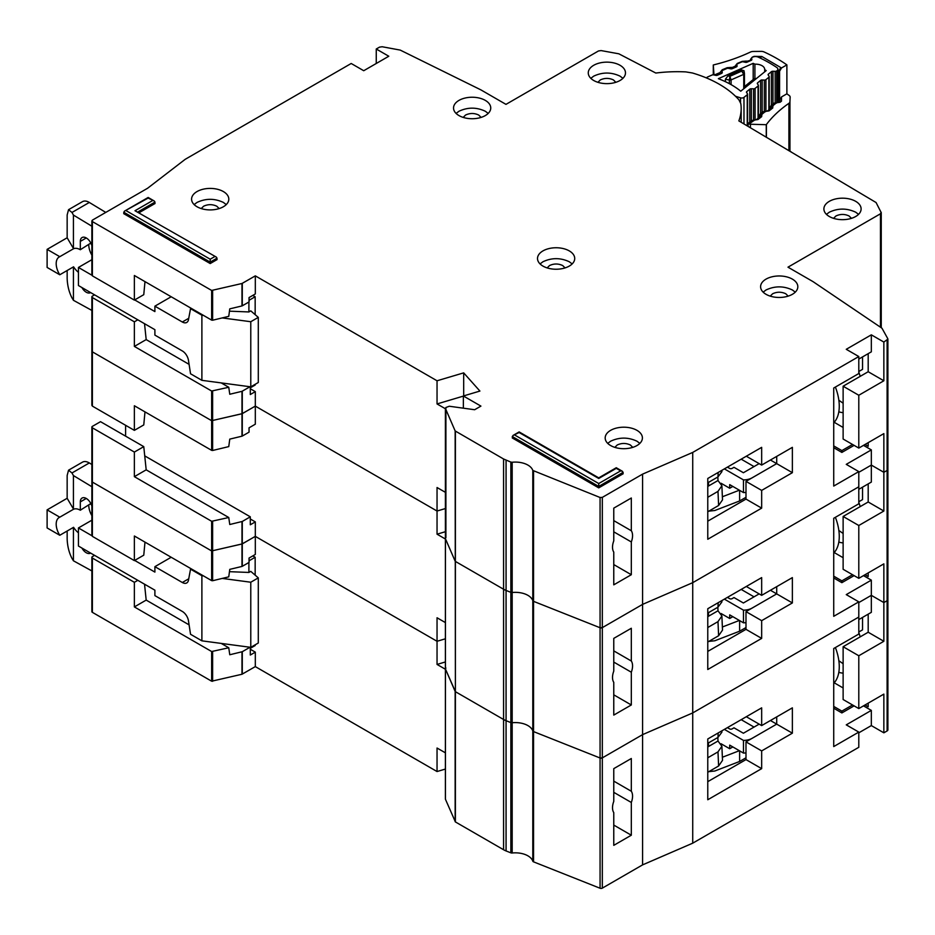 <?xml version="1.0" encoding="UTF-8"?>
<svg xmlns="http://www.w3.org/2000/svg" width="935" height="935" viewBox="0 0 935 935"><rect width="100%" height="100%" fill="white"/><g stroke="black" fill="none" stroke-linecap="round" stroke-linejoin="round"><path stroke-width="1.4" d="M759.15 724.134L743.383 733.239L733.987 727.816L732.105 728.903A1.776 1.028 0 0 1 729.604 728.903L727.407 727.629M721.037 743.734L729.697 748.736L729.697 745.125L743.465 753.072L743.465 740.403A12.412 7.164 0 0 0 752.161 738.311L776.704 724.134L776.704 716.9L776.704 724.134L792.366 733.18L761.663 750.91L761.663 768.64L707.772 799.752L707.772 738.977L761.663 707.853L761.663 725.583L792.366 707.853L792.366 733.18M743.465 753.072A12.412 7.164 0 0 0 745.99 752.909M729.697 748.736L732.83 746.936M770.428 720.523L776.704 724.134L745.99 741.864L761.663 750.91M724.368 729.382L743.465 740.403M739.62 750.852L739.62 761.464L745.99 757.782M739.62 761.464L714.808 771.013L708.8 771.655M754.042 727.091L741.186 719.669M722.369 757.245L739.375 750.712M717.846 737.493L717.998 741.023L721.89 746.259L717.986 751.88L718.606 765.999L722.51 760.365L721.89 746.259M707.772 746.936L708.59 746.457L708.438 742.928M708.59 746.457L717.998 741.023M718.173 732.958L717.986 737.411L721.89 732.163L721.949 730.784M717.986 737.411L707.772 743.313M707.772 757.782L717.986 751.88M718.606 765.999L707.772 772.263M833.728 683.321A41.654 24.053 -120 0 0 835.387 647.558M91.864 570.934L73.433 560.79L71.855 558.16C69.026 552.562 67.46 546.227 67.156 539.168L67.156 531.01M90.835 503.544L80.316 510.218L80.316 501.896A8.415 4.862 60 0 1 82.07 498.051A8.415 4.862 60 0 1 86.277 498.46A8.415 4.862 60 0 1 91.864 506.197M88.778 505.344A14.621 8.438 -120 0 0 91.864 515.617M78.435 532.821A14.621 8.438 -120 0 1 73.573 527.317L59.782 535.276L47.112 527.948L47.112 509.867L67.156 498.285L67.156 475.494L68.535 470.2L82.444 462.171A13.289 7.679 60 0 1 89.316 462.954L91.864 464.496M252.812 555.904L255.161 557.26L255.161 575.165M255.161 644.811L255.161 645.536L250.299 648.341M91.864 520.199L78.435 527.948L78.435 546.04L154.894 590.184L154.894 595.607L182.313 611.443A8.859 5.119 60 0 1 188.473 620.84L190.541 634.281L201.89 640.837L201.89 575.715L190.541 569.158L191.161 568.796M59.782 535.276A14.621 8.438 60 0 1 59.221 517.464A14.621 8.438 60 0 1 59.782 517.184L73.573 509.224L67.156 498.285M80.316 510.218A14.621 8.438 -120 0 0 73.573 509.224M90.718 504.222L90.718 503.322M175.453 616.983A7.094 4.091 60 0 0 174.728 616.527L173.197 615.686M222.238 578.414L250.779 582.225L258.294 577.877L250.779 571.367L248.897 572.454L248.897 562.496M248.897 647.102L248.897 647.885M255.161 557.26L249.049 560.79M171.187 557.26L154.894 566.668L182.313 582.493A8.859 5.119 60 0 0 186.755 582.937A8.859 5.119 60 0 0 188.473 580.203L190.541 569.158M78.435 527.948L91.864 535.708M134.687 560.427L154.894 572.091L154.894 566.668M68.535 470.2L71.972 472.97L73.433 475.576L91.864 486.714M90.613 553.076A8.415 4.862 60 0 1 90.485 553.158A8.415 4.862 60 0 1 81.929 548.062M47.112 509.867L59.782 517.184M73.433 560.79L73.433 527.398M201.89 640.837L250.779 647.347L258.294 643.011L258.294 577.877M229.461 571.671L248.897 572.454M201.89 575.715L203.526 575.925M73.433 509.143L73.433 475.576M250.779 647.347L250.779 582.225M613.769 781.122L631.312 791.255A14.177 8.181 120 0 1 631.312 802.464L613.769 792.331M843.125 663.733L838.847 660.729M445.434 798.735A1.776 1.028 0 0 0 445.387 798.981A1.776 1.028 0 0 0 445.434 799.238L455.392 821.923L503.579 849.74A17.73 10.238 0 0 0 506.069 850.943L510.861 852.837A1.776 1.028 0 0 0 512.181 853A17.73 10.238 180 0 1 532.798 861.193A1.776 1.028 0 0 0 533.546 861.848L600.071 888.25A1.776 1.028 0 0 0 602.327 888.133L642.59 864.875L692.73 843.171L858.797 747.299L858.797 732.093L846.257 724.859L871.326 710.39L871.326 725.583L883.856 732.818L887.116 730.948A2.653 1.531 0 0 0 887.888 729.861L887.888 339.101L883.856 342.07L883.856 380.779L868.194 371.733L868.194 353.652M871.326 725.583L858.797 732.818M94.575 555.355L92.378 556.629A1.776 1.028 -0 0 0 91.864 557.342L91.864 611.619A1.776 1.028 0 0 0 92.378 612.343L211.649 681.206L241.99 674.252L255.313 666.608L437.042 771.539L445.387 769.061M92.378 480.648L92.378 482.086L211.649 550.949L242.282 543.889L242.282 566.318L249.049 562.414L249.049 558.066L255.313 554.455L255.313 536.363L437.042 641.281L445.387 638.804L437.042 641.281L437.042 617.766L445.387 622.581M613.769 825.079L631.312 835.212L613.769 845.345L613.769 812.597A14.177 8.181 120 0 1 613.769 801.388L613.769 768.64L631.312 758.507L631.312 791.255M858.797 732.093L833.728 746.574L833.728 648.516L858.797 634.047L858.797 601.848L846.257 594.613L871.326 580.144L871.326 612.343L858.797 619.578M887.771 599.16L887.116 600.691L883.856 602.572L871.326 595.338L858.797 602.572L871.326 595.338L883.856 602.572L883.856 641.281L868.194 632.235L868.194 614.155M242.282 521.461L242.282 543.889L255.313 536.363L241.99 543.995L211.649 550.949L211.649 521.286L228.759 517.511L229.765 524.512L242.282 521.461L250.299 516.821L144.726 455.871M445.434 668.49A1.776 1.028 0 0 0 445.387 668.735A1.776 1.028 0 0 0 445.434 668.981L445.901 668.011M445.434 538.233A1.776 1.028 0 0 0 445.387 538.478A1.776 1.028 0 0 0 445.434 538.735L445.434 668.981L455.392 691.678L455.158 430.942L445.434 408.478L445.901 407.508L449.291 406.246L474.653 409.729L480.917 406.106L463.363 395.984L463.363 408.174M455.392 431.175L455.392 691.678L503.579 719.494A17.73 10.238 0 0 0 506.069 720.686L503.579 719.494L503.579 589.237A17.73 10.238 0 0 0 506.069 590.441L503.579 589.237L503.579 458.992L455.158 430.942M512.181 853L512.181 462.252L510.861 462.089L510.861 592.346L506.069 590.441L510.861 592.346A1.776 1.028 0 0 0 512.181 592.51L510.861 592.346L510.861 722.591L506.069 720.686L510.861 722.591A1.776 1.028 0 0 0 512.181 722.755L510.861 722.591L510.861 852.837M512.181 462.252A17.73 10.238 180 0 1 532.798 470.434L532.798 600.691A1.776 1.028 0 0 0 533.546 601.345L532.798 600.691A17.73 10.238 180 0 0 512.181 592.51A17.73 10.238 180 0 1 532.798 600.691L532.798 730.936A17.73 10.238 180 0 0 512.181 722.755A17.73 10.238 180 0 1 532.798 730.936A1.776 1.028 0 0 0 533.546 731.591L532.798 730.936L532.798 861.193M533.546 471.088L533.546 731.591L600.071 758.004A1.776 1.028 0 0 0 602.327 757.876L600.071 758.004L600.071 627.747A1.776 1.028 0 0 0 602.327 627.63L600.071 627.747L600.071 497.502L532.798 470.434M600.071 497.502L602.327 497.373L602.327 757.876L642.59 734.629L692.73 712.926L858.797 617.042L692.73 712.926L692.73 843.171M602.327 888.133L602.327 757.876L642.59 734.629L642.59 864.875M631.312 835.212L631.312 802.464M445.387 661.957L437.042 664.434L437.042 641.281L255.313 536.363L255.313 521.894L250.299 518.995M212.619 521.391L212.619 580.728L228.759 576.848L229.765 569.368L241.99 566.435L241.99 521.566M134.371 560.603L134.371 536L211.649 580.623L211.649 550.949L92.378 482.086L92.378 536.363L134.371 560.603L143.768 555.18L144.983 542.125M843.125 646.716L858.797 655.762L858.797 708.578L843.125 699.532L843.125 646.716L868.194 632.235M868.194 703.155L868.194 706.766L865.062 704.967M858.797 655.762L883.856 641.281M858.797 708.578L883.856 694.109L883.856 732.818M445.387 669.25L437.042 664.434M212.619 580.728L211.649 580.623M92.378 534.913L92.378 536.363M255.313 666.608L255.313 652.139L250.299 649.241M437.042 771.539L437.042 748.023L445.387 752.827M858.797 632.002L862.549 629.839L862.549 617.404M860.2 636.852L858.797 632.387M843.125 673.153A44.307 25.584 60 0 1 838.812 672.358M834.207 682.807L843.125 687.961M707.772 781.66L745.99 759.594L745.99 741.864M746.305 716.724L761.663 725.583M852.533 704.967L841.874 711.114L833.728 706.416M144.528 584.2L146.187 600.095L134.371 606.92L134.371 582.306L137.819 580.319M134.371 606.92L211.649 651.531L228.759 647.768L229.765 654.757L242.282 651.707L250.007 647.242M146.187 600.095L189.092 624.861M221.221 643.409L228.759 647.768M134.371 582.306L92.378 558.066A1.776 1.028 -0 0 1 91.864 557.342M255.313 652.139L250.299 655.038L250.299 647.289M854.099 705.867L841.874 712.926L841.874 711.114M833.728 708.216L841.874 712.926M871.326 710.39L863.496 705.867M745.99 759.594L761.663 768.64M759.15 593.889L743.383 602.993L733.987 597.558L732.105 598.645A1.776 1.028 0 0 1 729.604 598.645L727.407 597.383M721.037 613.489L729.697 618.491L729.697 614.868L743.465 622.815L743.465 610.158A12.412 7.164 0 0 0 752.161 608.054L776.704 593.889L776.704 586.654L776.704 593.889L792.366 602.935L761.663 620.665L761.663 638.395L707.772 669.507L707.772 608.72L761.663 577.608L761.663 595.338L792.366 577.608L792.366 602.935M743.465 622.815A12.412 7.164 0 0 0 745.99 622.663M729.697 618.491L732.83 616.679M770.428 590.265L776.704 593.889L745.99 611.619L761.663 620.665M724.368 599.136L743.465 610.158M739.62 620.606L739.62 631.207L745.99 627.537M739.62 631.207L714.808 640.767L708.8 641.41M754.042 596.846L741.186 589.424M722.369 626.999L739.375 620.454M717.846 607.247L717.998 610.777L721.89 616.001L717.986 621.635L718.606 635.753L722.51 630.12L721.89 616.001M707.772 616.679L708.59 616.2L708.438 612.682M708.59 616.2L717.998 610.777M718.173 602.713L717.986 607.166L721.89 601.906L721.949 600.539M717.986 607.166L707.772 613.068M707.772 627.537L717.986 621.635M718.606 635.753L707.772 642.006M833.728 553.076A41.654 24.053 -120 0 0 835.387 517.312M613.769 650.877L631.312 661.01A14.177 8.181 120 0 1 631.312 672.218L613.769 662.085M843.125 533.488L838.847 530.472M858.797 578.333L843.125 569.286L843.125 516.459L858.797 525.505L858.797 578.333L883.856 563.863L883.856 602.572L887.116 600.691A2.653 1.531 0 0 0 887.888 599.604M602.327 497.373L642.59 474.127L642.59 604.384L602.327 627.63L642.59 604.384L642.59 734.629L692.73 712.926L692.73 582.669L858.797 486.796L858.797 471.602L846.257 464.356L871.326 449.887L871.326 482.086L858.797 489.321M533.546 861.848L533.546 731.591L600.071 758.004L600.071 888.25M455.392 821.923L455.392 691.678L503.579 719.494L503.579 849.74M445.434 799.238L445.434 668.981L455.158 691.433L455.158 821.69M91.864 535.638L91.864 481.373A1.776 1.028 0 0 0 92.378 482.086L92.378 427.821L134.371 452.061L143.768 446.638L146.187 469.837L134.371 476.663L211.649 521.286M92.378 350.391L92.378 351.841L211.649 420.703L242.282 413.632L242.282 436.072L249.049 432.157L249.049 427.821L255.313 424.198L255.313 406.106L437.042 511.036L445.387 508.558L437.042 511.036L437.042 487.521L445.387 492.324M613.769 694.834L631.312 704.967L613.769 715.088L613.769 682.34A14.177 8.181 120 0 1 613.769 671.131L613.769 638.383L631.312 628.262L631.312 661.01M858.797 601.848L833.728 616.317L833.728 518.27L858.797 503.801L858.797 486.796L692.73 582.669L642.59 604.384L692.73 582.669L692.73 452.423L858.797 356.539L846.257 349.304L871.326 334.835L871.326 351.841L858.797 359.075M887.771 468.902L887.116 470.445L883.856 472.315L871.326 465.081L858.797 472.315L871.326 465.081L883.856 472.315L883.856 511.036L868.194 501.99L868.194 483.898M242.282 391.204L242.282 413.632L255.313 406.106L241.99 413.749L211.649 420.703L211.649 391.029L228.759 387.265L229.765 394.254L241.99 391.321L250.007 386.739M445.901 407.508L445.901 537.754M445.434 538.735L455.158 561.187L445.434 538.735M455.392 561.421L503.579 589.237L455.392 561.421M533.546 601.345L600.071 627.747L533.546 601.345M631.312 704.967L631.312 672.218M445.387 531.711L437.042 534.189L437.042 511.036L255.313 406.106L255.313 391.636L250.299 388.75M212.619 391.146L212.619 450.483L228.759 446.603L229.765 439.123L241.99 436.177L241.99 391.321M134.371 430.357L134.371 405.755L211.649 450.366L211.649 420.703L92.378 351.841L92.378 406.117L134.371 430.357L143.768 424.922L144.983 411.879M143.768 446.638L100.524 421.673L92.378 426.372A1.776 1.028 -0 0 0 91.864 427.096A1.776 1.028 -0 0 0 92.378 427.821M125.594 436.142L125.594 425.285M843.125 516.459L868.194 501.99M868.194 572.898L868.194 576.521L865.062 574.709M858.797 525.505L883.856 511.036M445.387 539.004L437.042 534.189M212.619 450.483L211.649 450.366M92.378 404.668L92.378 406.117M858.797 501.756L862.549 499.582L862.549 487.158M860.2 506.606L858.797 502.142M843.125 542.908A44.307 25.584 60 0 1 838.812 542.101M834.207 552.562L843.125 557.704M707.772 651.414L745.99 629.348L745.99 611.619M746.305 586.467L761.663 595.338M852.533 574.709L841.874 580.869L833.728 576.159M134.371 452.061L134.371 476.663M146.187 469.837L228.759 517.511M255.313 521.894L250.299 524.78L250.299 516.821M854.099 575.621L841.874 582.669L841.874 580.869M833.728 577.97L841.874 582.669M871.326 580.144L863.496 575.621M745.99 629.348L761.663 638.395M740.555 102.581L740.555 97.836A2.653 1.531 0 0 0 743.722 97.556A2.653 1.531 0 0 0 743.979 97.38L747.24 94.739A1.776 1.028 180 0 0 747.579 94.143A1.776 1.028 180 0 0 747.439 93.757L746.597 92.565A1.776 1.028 180 0 1 746.457 92.179A1.776 1.028 180 0 1 746.784 91.583L749.765 89.176A1.776 1.028 180 0 1 751.319 88.755L753.528 88.825L753.528 120.054M754.907 78.423L754.907 64.176A9.081 5.248 180 0 1 764.69 69.412A9.081 5.248 180 0 1 764.69 69.646L764.69 71.843M777.873 102.605L777.873 69.167A4.43 2.56 180 0 0 776.81 67.507A137.363 79.311 0 0 0 758.227 57.117A4.43 2.56 180 0 0 752.769 57.082L752.324 57.269A1.776 1.028 180 0 0 751.635 58.087A1.776 1.028 180 0 0 751.635 58.18L751.845 59.454A1.776 1.028 180 0 1 751.857 59.548A1.776 1.028 180 0 1 751.354 60.261A1.776 1.028 180 0 1 751.156 60.366L747.077 62.154A1.776 1.028 180 0 1 745.382 62.294L743.302 61.85A1.776 1.028 180 0 0 741.607 61.99L737.54 63.79A1.776 1.028 180 0 0 736.85 64.597A1.776 1.028 180 0 0 736.862 64.702L737.084 65.964A1.776 1.028 180 0 1 737.096 66.069A1.776 1.028 180 0 1 736.593 66.782A1.776 1.028 180 0 1 736.383 66.888L732.292 68.664A1.776 1.028 180 0 1 730.621 68.804L728.505 68.36A1.776 1.028 180 0 0 726.822 68.512L722.743 70.312A1.776 1.028 180 0 0 722.042 71.13A1.776 1.028 180 0 0 722.054 71.224L722.264 72.498A1.776 1.028 180 0 1 722.264 72.591A1.776 1.028 180 0 1 721.773 73.304A1.776 1.028 180 0 1 721.575 73.409L717.496 75.197A1.776 1.028 180 0 1 715.801 75.349L713.721 74.893A1.776 1.028 180 0 0 712.026 75.034L707.561 77.009A2.653 1.531 180 0 0 706.544 77.979M740.555 97.836L735.529 96.282M764.69 69.646A125.851 72.661 180 0 1 766.209 70.616L740.742 91.198A83.659 48.293 0 0 0 718.361 78.68L753.189 63.335A125.851 72.661 180 0 1 754.907 64.176M762.165 112.469L762.165 79.989A1.776 1.028 180 0 0 760.587 80.422L757.63 82.841A1.776 1.028 180 0 0 757.315 83.425A1.776 1.028 180 0 0 757.443 83.811L758.273 85.015A1.776 1.028 180 0 1 758.402 85.389A1.776 1.028 180 0 1 758.075 85.985L755.083 88.404A1.776 1.028 180 0 1 753.528 88.825M762.165 79.989L764.339 80.083L764.339 111.394M768.43 75.361L768.43 74.099A1.776 1.028 180 0 0 768.103 74.695A1.776 1.028 180 0 0 768.243 75.08L769.084 76.273A1.776 1.028 180 0 1 769.213 76.658A1.776 1.028 180 0 1 768.886 77.254L765.917 79.65A1.776 1.028 180 0 1 764.339 80.083M768.43 74.099L771.41 71.691A1.776 1.028 180 0 1 772.964 71.259L775.173 71.34L775.173 102.745M777.873 69.167A4.43 2.56 180 0 1 777.043 70.663L776.728 70.92A1.776 1.028 180 0 1 775.173 71.34M753.189 79.58L753.189 63.335M725.408 81.672L725.408 79.195L727.897 75.922L741.537 69.915L744.003 70.709L744.435 73.421A1.776 1.028 180 0 1 744.447 73.514L744.447 73.514A1.776 1.028 180 0 1 743.944 74.227A1.776 1.028 180 0 1 743.746 74.332L741.736 71.107L744.435 73.421M725.408 79.195L729.382 80.059L729.861 76.343L731.076 79.907L743.746 74.332L743.746 88.767M747.053 86.09L744.272 88.381A1.776 1.028 180 0 1 744.131 87.995L744.131 88.451M755.281 79.487L755.983 78.879M756.555 78.411L754.159 78.785L755.609 78.867L746.913 85.891L745.02 86.172L744.131 87.995M759.15 463.631L743.383 472.736L733.987 467.313L732.105 468.4A1.776 1.028 0 0 1 729.604 468.4L727.407 467.138M721.037 483.243L729.697 488.245L729.697 484.622L743.465 492.57L743.465 479.9A12.412 7.164 0 0 0 752.161 477.808L776.704 463.631L776.704 456.397L776.704 463.631L792.366 472.678L761.663 490.408L761.663 508.137L707.772 539.25L707.772 478.475L761.663 447.351L761.663 465.081L792.366 447.351L792.366 472.678M743.465 492.57A12.412 7.164 0 0 0 745.99 492.406M729.697 488.245L732.83 486.434M770.428 460.02L776.704 463.631L745.99 481.361L761.663 490.408M724.368 468.879L743.465 479.9M739.62 490.349L739.62 500.961L745.99 497.28M739.62 500.961L714.808 510.51L708.8 511.153M754.042 466.588L741.186 459.178M722.369 496.754L739.375 490.209M717.846 476.99L717.998 480.52L721.89 485.756L717.986 491.378L718.606 505.496L722.51 499.863L721.89 485.756M707.772 486.434L708.59 485.955L708.438 482.425M708.59 485.955L717.998 480.52M718.173 472.455L717.986 476.908L721.89 471.661L721.949 470.282M717.986 476.908L707.772 482.811M707.772 497.28L717.986 491.378M718.606 505.496L707.772 511.761M833.728 422.819A41.654 24.053 -120 0 0 835.387 387.055M91.864 310.432L73.433 300.299L71.855 297.657C69.026 292.059 67.46 285.736 67.156 278.665L67.156 270.507M90.835 243.053L80.316 249.727L80.316 241.405A8.415 4.862 60 0 1 82.07 237.548A8.415 4.862 60 0 1 86.277 237.957A8.415 4.862 60 0 1 91.864 245.695M88.778 244.841A14.621 8.438 -120 0 0 91.864 255.126M78.435 272.319A14.621 8.438 -120 0 1 73.573 266.814L59.782 274.773L47.112 267.445L47.112 249.364L67.156 237.782L67.156 214.992L68.535 209.697L82.444 201.668A13.289 7.679 60 0 1 89.316 202.451L105.772 212.409M252.812 295.402L255.161 296.757L255.161 314.663M255.161 384.308L255.161 385.033L250.299 387.838M91.864 259.696L78.435 267.445L78.435 285.537L154.894 329.681L154.894 335.104L182.313 350.941A8.859 5.119 60 0 1 188.473 360.337L190.541 373.778L201.89 380.335L201.89 315.212L190.541 308.655L191.161 308.293M59.782 274.773A14.621 8.438 60 0 1 59.221 256.961A14.621 8.438 60 0 1 59.782 256.681L73.573 248.722L67.156 237.782M80.316 249.727A14.621 8.438 -120 0 0 73.573 248.722M90.718 243.719L90.718 242.819M175.453 356.48A7.094 4.091 60 0 0 174.728 356.025L173.197 355.183M222.238 317.923L250.779 321.722L258.294 317.374L250.779 310.864L248.897 311.951L248.897 302.005M248.897 386.599L248.897 387.382M255.161 296.757L249.049 300.287M171.187 296.757L154.894 306.166L182.313 322.002A8.859 5.119 60 0 0 186.755 322.435A8.859 5.119 60 0 0 188.473 319.7L190.541 308.655M78.435 267.445L91.864 275.206M134.687 299.925L154.894 311.589L154.894 306.166M68.535 209.697L71.972 212.467L73.433 215.073L91.864 226.212M90.613 292.573A8.415 4.862 60 0 1 90.485 292.655A8.415 4.862 60 0 1 81.929 287.559M47.112 249.364L59.782 256.681M73.433 300.299L73.433 266.896M201.89 380.335L250.779 386.845L258.294 382.508L258.294 317.374M229.461 311.168L248.897 311.951M201.89 315.212L203.526 315.422M73.433 248.64L73.433 215.073M250.779 386.845L250.779 321.722M622.944 78.318L620.034 76.144C611.268 72.03 602.491 72.03 593.713 76.144L590.815 78.318M620.034 65.286A18.607 10.741 0 0 0 599.756 62.961A18.607 10.741 0 0 0 588.267 72.883A18.607 10.741 0 0 0 593.713 80.492A18.607 10.741 0 0 0 613.991 82.818A18.607 10.741 0 0 0 625.48 72.883A18.607 10.741 0 0 0 620.034 65.286M597.909 82.303L600.293 79.943C604.676 77.885 609.071 77.885 613.453 79.943L615.838 82.303M488.21 113.416L485.3 111.242C476.534 107.128 467.757 107.128 458.98 111.242L456.081 113.416M485.3 100.384A18.607 10.741 0 0 0 465.022 98.058A18.607 10.741 0 0 0 453.533 107.981A18.607 10.741 0 0 0 458.98 115.578A18.607 10.741 0 0 0 479.258 117.915A18.607 10.741 0 0 0 490.746 107.981A18.607 10.741 0 0 0 485.3 100.384M463.176 117.401L465.56 115.04C469.943 112.983 474.337 112.983 478.72 115.04L481.104 117.401M858.564 214.349L855.665 212.187C846.888 208.073 838.111 208.073 829.345 212.187L826.435 214.349M855.665 201.329A18.607 10.741 0 0 0 835.376 199.003A18.607 10.741 0 0 0 823.887 208.926A18.607 10.741 0 0 0 829.345 216.523A18.607 10.741 0 0 0 849.623 218.848A18.607 10.741 0 0 0 861.112 208.926A18.607 10.741 0 0 0 855.665 201.329M833.529 218.346L835.925 215.985C840.308 213.928 844.691 213.928 849.085 215.985L851.469 218.346M795.276 292.141L792.366 289.967C783.6 285.853 774.823 285.853 766.046 289.967L763.147 292.141M792.366 279.121A18.607 10.741 0 0 0 772.088 276.783A18.607 10.741 0 0 0 760.599 286.718A18.607 10.741 0 0 0 766.046 294.315A18.607 10.741 0 0 0 786.335 296.64A18.607 10.741 0 0 0 797.824 286.718A18.607 10.741 0 0 0 792.366 279.121M770.241 296.126L772.626 293.765C777.008 291.708 781.403 291.708 785.786 293.765L788.17 296.126M572.173 263.915L569.275 261.753C560.497 257.639 551.732 257.639 542.954 261.753L540.056 263.915M569.275 250.896A18.607 10.741 0 0 0 548.997 248.57A18.607 10.741 0 0 0 537.508 258.492A18.607 10.741 0 0 0 542.954 266.089A18.607 10.741 0 0 0 563.232 268.415A18.607 10.741 0 0 0 574.721 258.492A18.607 10.741 0 0 0 569.275 250.896M547.15 267.913L549.535 265.552C553.917 263.495 558.312 263.495 562.695 265.552L565.079 267.913M613.769 520.62L631.312 530.753A14.177 8.181 120 0 1 631.312 541.961L613.769 531.828M881.249 327.741L881.249 212.701L876.083 202.544L738.849 120.895A100.15 57.818 0 0 0 741.174 108.53A100.15 57.818 0 0 0 740.812 103.645L738.954 99.87A106.345 61.394 0 0 0 719.366 84.29A106.345 61.394 0 0 0 692.379 72.977L685.834 71.901A100.15 57.818 0 0 0 655.821 73.047L618.841 53.809L601.112 50.584L598.47 50.969L505.975 104.369L480.917 89.889L400.227 50.093L382.181 46.75L379.517 47.136L376.256 49.006L388.796 56.24L363.727 70.721L351.198 63.486L185.212 159.312L147.601 188.251L92.378 220.146L92.378 221.595L211.649 290.446L241.99 283.492L255.313 275.86L437.042 380.779L463.678 372.866L479.912 391.064L463.363 395.984M639.856 443.377L636.957 441.203C628.18 437.089 619.414 437.089 610.637 441.203L607.727 443.377M636.957 430.345A18.607 10.741 0 0 0 616.668 428.02A18.607 10.741 0 0 0 605.179 437.942A18.607 10.741 0 0 0 610.637 445.551A18.607 10.741 0 0 0 630.915 447.877A18.607 10.741 0 0 0 642.403 437.942A18.607 10.741 0 0 0 636.957 430.345M226.258 204.59L223.36 202.416C214.582 198.302 205.805 198.302 197.04 202.416L194.129 204.59M223.36 191.558A18.607 10.741 0 0 0 203.07 189.232A18.607 10.741 0 0 0 191.581 199.155A18.607 10.741 0 0 0 197.04 206.752A18.607 10.741 0 0 0 217.317 209.089A18.607 10.741 0 0 0 228.806 199.155A18.607 10.741 0 0 0 223.36 191.558M843.125 403.23L838.847 400.227M614.833 447.362L617.217 445.002C621.6 442.945 625.982 442.945 630.377 445.002L632.761 447.362M201.224 208.575L203.62 206.214C208.002 204.157 212.385 204.157 216.78 206.214L219.164 208.575M858.797 448.075L843.125 439.029L843.125 386.213L858.797 395.26L858.797 448.075L883.856 433.606L883.856 472.315L887.116 470.445A2.653 1.531 0 0 0 887.888 469.358M91.864 405.393L91.864 351.116A1.776 1.028 0 0 0 92.378 351.841L92.378 297.564L134.371 321.815L137.819 319.817M242.282 283.387L242.282 305.815L249.049 301.911L249.049 297.564L255.313 293.952L255.313 275.86M613.769 564.576L631.312 574.709L613.769 584.842L613.769 552.094A14.177 8.181 120 0 1 613.769 540.886L613.769 508.137L631.312 498.004L631.312 530.753M858.797 471.602L833.728 486.071L833.728 388.013L858.797 373.544L858.797 356.539M376.256 63.486L376.256 49.006M871.326 334.835L883.856 342.07M216.359 257.113L134.991 210.737L216.359 257.113L217.084 259.579L210.2 263.553L123.712 213.636L124.448 211.158L148.151 198.068L154.31 201.025L155.046 203.503L139.268 212.607M620.665 470.866L622.429 471.298L623.166 473.764L598.727 487.871L512.251 437.942L512.988 435.476L519.135 432.519L598.727 478.475L616.27 468.341L620.665 470.866L598.727 483.535L514.753 435.055M92.378 220.146L92.378 275.86L134.371 300.1L134.371 275.498L211.649 320.121L211.649 290.446M510.861 462.089L503.579 458.992M642.59 474.127L692.73 452.423M887.771 338.657L881.986 328.232L813.053 281.645L787.983 267.176L880.466 213.776L881.132 212.257M598.727 487.871L598.727 483.535M210.2 263.553L210.2 259.217L126.225 210.737M631.312 574.709L631.312 541.961M463.678 395.879L463.678 372.866M463.363 396.113L437.042 403.943L437.042 380.779M212.619 290.563L212.619 320.226L228.759 316.346L229.765 308.866L241.99 305.932L241.99 283.492M94.575 294.852L92.378 296.126A1.776 1.028 -0 0 0 91.864 296.851A1.776 1.028 -0 0 0 92.378 297.564M843.125 386.213L868.194 371.733M868.194 442.652L868.194 446.275L865.062 444.464M858.797 395.26L883.856 380.779M445.387 408.747L437.042 403.943M212.619 320.226L211.649 320.121M144.983 281.622L143.768 294.677L134.371 300.1M92.378 274.411L92.378 275.86M858.797 371.511L862.549 369.337L862.549 356.901M860.2 376.349L858.797 371.885M843.125 412.651A44.307 25.584 60 0 1 838.812 411.856M834.207 422.304L843.125 427.459M707.772 521.169L745.99 499.091L745.99 481.361M746.305 456.222L761.663 465.081M852.533 444.464L841.874 450.612L833.728 445.913M134.371 321.815L134.371 346.417L211.649 391.029M144.528 323.697L146.187 339.592L134.371 346.417M146.187 339.592L189.092 364.358M221.221 382.906L228.759 387.265M255.313 391.636L250.299 394.535L250.299 386.786M854.099 445.364L841.874 452.423L841.874 450.612M833.728 447.713L841.874 452.423M871.326 449.887L863.496 445.364M745.99 499.091L761.663 508.137M713.288 74.835L713.288 64.971L714.001 74.952M721.539 73.421L720.441 72.427L714.48 74.929A2.653 1.531 180 0 1 714.001 74.11M751.249 60.319L750.478 59.396L752.289 57.14L754.194 56.345L761.791 56.474L781.508 67.974L786.884 64.889A147.999 85.447 0 0 0 764 51.916A4.43 2.56 180 0 0 761.172 51.378L753.189 51.46A4.43 2.56 180 0 0 750.466 52.044A150.664 86.978 180 0 1 713.604 64.889A4.43 2.56 0 0 0 713.288 64.971M786.884 64.889L786.884 93.839L781.508 96.924L779.58 100.197L779.58 71.247L781.508 67.974M790.145 97.088A4.43 2.56 180 0 1 790.145 97.158L790.145 97.088A4.43 2.56 180 0 0 789.21 95.522A147.999 85.447 0 0 0 786.884 93.839M746.866 62.236L747.135 61.207L751.635 60.05M736.406 66.876L735.436 65.719L737.247 63.463L742.238 61.371L746.504 61.067L747.591 61.932M731.766 68.816L732.082 67.53L735.483 66.105L736.909 66.525M722.112 73.012L720.382 72.042L722.206 69.786L727.185 67.694L731.451 67.39L732.654 68.5M753.107 121.153L749.017 123.946A2.653 1.531 0 0 0 750.431 124.238L766.256 124.706L766.256 137.153M766.408 137.235L766.408 124.53A4.43 2.56 180 0 1 766.256 124.706M766.408 124.53A150.664 86.978 180 0 1 788.906 103.329L788.906 150.582M790.145 97.158L789.935 101.763A4.43 2.56 180 0 1 788.906 103.329M749.017 123.946L748.094 123.619L748.094 126.377M759.524 115.332L760.085 114.093L761.955 113.848L761.639 116.665L757.981 119.528L751.974 120.44L747.86 123.654M747.93 126.283L748.094 123.619M764.164 112.504L759.302 116.314L759.723 116.945A1.776 1.028 180 0 1 759.734 116.957L759.723 116.945A2.653 2.022 145.6 0 1 762.2 114.21M770.58 106.683L771.141 105.445L773.011 105.199L772.696 108.028L769.038 110.891L763.03 111.791L760.085 114.093L759.173 115.94A1.776 1.028 180 0 0 759.302 116.314L759.302 117.296M775.22 103.867L770.358 107.665L770.779 108.296A1.776 1.028 180 0 1 770.791 108.308L770.779 108.32M781.508 96.924L781.485 101.155L780.094 102.242L774.087 103.154L771.141 105.445L770.23 107.291A1.776 1.028 180 0 0 770.358 107.665L770.358 108.659M86.277 498.46L80.316 501.896M182.313 582.493L188.73 578.8M89.316 462.954L71.972 472.97M887.116 340.188L887.116 730.948M506.069 850.943L506.069 460.184M242.282 674.135L242.282 651.707M241.99 674.252L241.99 651.812M212.619 681.311L212.619 651.648M211.649 681.206L211.649 651.531M92.378 612.343L92.378 558.066M743.979 123.934L743.979 97.38M747.24 125.874L747.24 94.739M777.043 70.663L777.043 102.768M744.412 73.129L744.447 86.85L744.435 73.608M741.537 69.915L741.736 71.107L729.861 76.343L727.897 75.922M731.076 84.618L731.076 79.907A1.776 1.028 0 0 1 729.382 80.059L729.382 83.682M776.728 70.92L776.728 102.792M746.784 91.583L746.784 92.845M772.964 104.03L772.964 71.259M749.765 89.176L749.765 122.158M771.41 105.246L771.41 71.691M751.319 88.755L751.319 120.942M755.083 120.042L755.083 88.404M758.075 118.254L758.075 85.985M768.886 77.254L768.886 109.804M765.917 79.65L765.917 111.417M757.63 82.841L757.63 84.092M760.587 80.422L760.587 113.708M86.277 237.957L80.316 241.405M182.313 322.002L188.73 318.297M89.316 202.451L71.972 212.467M623.166 472.315L598.727 486.434L512.251 436.505M217.084 258.13L210.2 262.116L123.712 212.187M155.046 202.053L138.018 211.883M880.466 327.215L880.466 213.776M214.582 256.681L210.2 259.217M152.545 200.604L134.991 210.737M781.309 67.823A2.653 1.683 125.3 0 0 779.241 70.966A3.541 2.045 180 0 1 779.58 71.247M761.791 56.474A2.653 1.379 115.5 0 0 760.482 58.18M777.873 70.008A137.807 79.569 180 0 1 779.241 70.966L779.241 101.705M750.478 59.396A2.653 2.162 -7 0 1 751.845 59.641M746.504 61.067A2.653 0.806 103.1 0 0 745.896 62.364M735.436 65.719A2.653 2.162 -7 0 1 737.084 66.116M731.451 67.39A2.653 0.806 103.1 0 0 730.808 68.839M727.185 67.694A2.653 1.274 67.2 0 1 727.769 68.302M720.382 72.042A2.653 2.162 -7 0 1 722.264 72.591M750.431 127.768L750.431 124.238M779.58 100.197A3.541 2.045 180 0 1 780.035 101.109M780.094 102.242A2.653 1.741 -128 0 0 778.458 102.324L779.848 101.237A2.653 1.741 52 0 1 781.485 101.155M789.935 101.763L789.935 151.19M754.066 120.568L751.974 120.44M757.981 119.528A2.653 1.741 -128 0 0 756.333 119.61L754.183 120.077M761.639 116.665A2.653 1.741 -128 0 0 760.003 116.746L756.333 119.61M765.122 111.919L763.03 111.791M769.038 110.891A2.653 1.741 -128 0 0 767.401 110.961L765.239 111.44M772.696 108.028A2.653 1.741 -128 0 0 771.059 108.098L767.401 110.961M773.257 105.561A2.653 2.022 145.6 0 0 770.779 108.296M776.179 103.282L774.087 103.154M445.387 408.233L445.387 798.981M91.864 481.373L91.864 427.096M747.579 126.073L747.579 94.143M754.159 78.785L745.02 86.172M769.213 109.547L769.213 76.658M758.402 117.997L758.402 85.389M741.174 108.53L741.174 122.275M622.429 471.298L616.27 467.734L598.727 477.867L519.147 431.923L512.988 435.476M154.31 201.025L148.151 197.472L124.448 211.158M91.864 275.135L91.864 220.87M91.864 351.116L91.864 296.851M791.209 151.949L790.145 151.236M778.458 102.324L776.307 102.792M747.801 123.747L747.801 126.213M770.23 108.752L770.23 107.291M759.173 117.389L759.173 115.94"/></g></svg>
